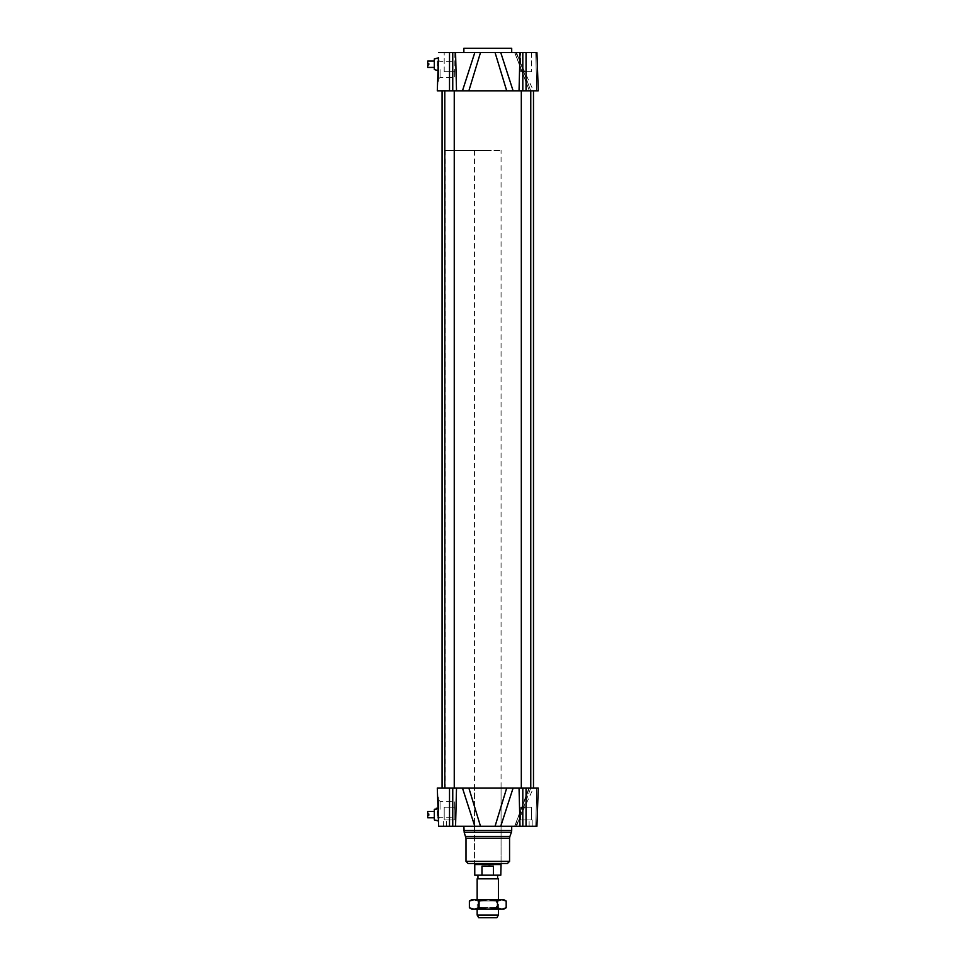 <?xml version="1.0" encoding="UTF-8"?>
<svg xmlns="http://www.w3.org/2000/svg" width="966" height="966" viewBox="0 0 966 966"><rect width="100%" height="100%" fill="white"/><g stroke="black" fill="none" stroke-linecap="round" stroke-linejoin="round"><path stroke-width="0.72" stroke-dasharray="4.83 3.62" d="M427.733 811.416L427.733 813.964L428.795 813.964L428.795 815.244L427.733 815.244L427.733 817.791M434.326 814.604L434.326 811.416L434.326 814.604M434.326 809.291L434.326 819.917L436.234 819.917L436.234 820.979M438.443 820.979L438.045 809.291M436.234 808.228L436.234 809.291M427.733 61.051L427.733 63.599L428.795 63.599L428.795 64.879L427.733 64.879L427.733 67.427M434.326 64.239L434.326 61.051L434.326 64.239M436.234 57.863L436.234 58.926L434.326 58.926L434.326 69.552L436.234 69.552L436.234 70.615M538.267 90.816L513.103 90.816L538.267 90.816L521.314 90.816L530.769 90.816L521.314 90.816L530.769 90.816L530.769 788.039L521.314 788.039L538.267 788.039L513.103 788.039L500.75 826.292L438.636 826.292M454.249 90.816L444.795 90.816L454.249 90.816L444.795 90.816L454.249 90.816L454.249 788.039L444.795 788.039L454.249 788.039M536.927 826.292L514.83 826.292L515.784 826.292L514.83 826.292L529.38 788.039L506.703 788.039L533.486 788.039L528.933 788.039L530.769 788.039L529.38 788.039L514.649 826.292L536.927 826.292L463.873 826.292L500.75 826.292M474.813 826.292L462.46 788.039L506.703 788.039L495.051 826.292M530.769 90.816L516.52 52.55L535.768 52.55L516.52 52.55L530.769 90.816L529.38 90.816L514.83 52.55L515.784 52.55L514.83 52.55L529.38 90.816L533.486 90.816L437.296 90.816M507.693 90.816L445.266 90.816L507.693 90.816M507.693 788.039L445.266 788.039L507.693 788.039M438.685 797.071L437.61 797.071L438.467 821.511L438.685 797.071L438.685 821.511M462.46 788.039L437.296 788.039M538.267 788.039L530.769 788.039L516.52 826.292L530.769 788.039M474.499 788.039L501.064 788.039L474.499 788.039L474.499 863.495L474.499 150.334L501.064 150.334L474.499 150.334M522.98 826.292L532.181 826.292L519.913 826.292L522.98 826.292L522.98 819.917L529.114 819.917L521.447 819.917L530.648 819.917L519.913 819.917L526.047 819.917L522.98 819.917L522.98 826.292M452.583 826.292L443.382 826.292L455.662 826.292L443.382 826.292L452.583 826.292L452.583 819.917L454.129 819.917L449.516 819.917L455.662 819.917L444.915 819.917L455.662 819.917L449.516 819.917L452.583 819.917L452.583 826.292M501.064 788.039L501.064 863.495L474.499 863.495M507.44 863.495L468.124 863.495M531.36 52.55L520.734 52.55L531.36 52.55L520.734 52.55L531.36 52.55L531.36 71.677L520.734 71.677L531.36 71.677L520.734 71.677L531.36 71.677L531.36 52.55M454.829 52.55L444.203 52.55L454.829 52.55L444.203 52.55L454.829 52.55L454.829 71.677L444.203 71.677L454.829 71.677L444.203 71.677L454.829 71.677L454.829 52.55M463.873 52.55L511.702 52.55L463.873 52.55M514.649 52.55L529.38 90.816L514.649 52.55M536.927 52.55L500.75 52.55L513.103 90.816L506.703 90.816L495.051 52.55L500.75 52.55M495.051 52.55L480.513 52.55L468.86 90.816M462.46 90.816L474.813 52.55L480.513 52.55M474.813 52.55L438.636 52.55M438.467 57.332L437.61 81.784L438.467 57.332L438.685 81.784L438.685 57.332M454.624 69.552L454.624 77.473L454.624 69.552M437.296 61.051L437.296 67.427L437.296 61.051L438.335 61.051L438.117 67.427L438.25 63.599M438.045 69.552L438.009 70.615M454.624 809.291L454.624 801.369L454.624 809.291M437.296 811.416L437.296 817.791L437.296 811.416L438.117 811.416L438.335 817.791L438.202 813.964M511.702 48.3L463.873 48.3M529.114 826.292L529.114 819.917L530.648 819.917L526.047 819.917L532.181 819.917L526.047 819.917L530.648 819.917L529.114 819.917L529.114 826.292M455.662 826.292L455.662 819.917L455.662 826.292M519.913 826.292L519.913 819.917L519.913 826.292M532.181 826.292L532.181 819.917L530.648 819.917L532.181 819.917L532.181 826.292M444.915 819.917L449.516 819.917L444.915 819.917M446.449 826.292L446.449 819.917L446.449 826.292M443.382 826.292L443.382 819.917L443.382 826.292M531.36 807.165L520.734 807.165L531.36 807.165L520.734 807.165L531.36 807.165L531.36 819.917L531.36 807.165M454.829 807.165L444.203 807.165L454.829 807.165L444.203 807.165L454.829 807.165L454.829 819.917L454.829 807.165M440.061 809.291L440.061 801.369L440.061 809.291M438.685 809.291L438.685 799.993L438.685 809.291M440.061 69.552L440.061 77.473L440.061 69.552M438.685 69.552L438.685 78.862L438.685 69.552M468.86 788.039L480.513 826.292M438.335 61.051L438.117 67.427L437.296 67.427M496.874 917.7L478.689 917.7M477.156 915.043L498.408 915.043M477.156 878.831L498.408 878.831M497.611 878.372L477.953 878.372M493.59 866.152L487.878 865.391L482.131 866.152L493.59 866.152L493.59 875.184L474.765 875.184M482.131 866.152L482.131 875.184M500.799 875.184L493.59 875.184M500.799 864.558L474.765 864.558M487.854 875.184L477.953 875.184L487.854 875.184M501.064 864.099L474.499 864.099M488.084 150.334L445.266 150.334L488.084 150.334M488.084 90.816L445.266 90.816L488.084 90.816M476.89 909.199L498.673 909.199L476.89 909.199L478.218 907.666L497.345 907.666L478.218 907.666L478.218 900.964L497.345 900.964L478.218 900.964L476.89 899.636L498.673 899.636L476.89 899.636M503.721 899.636L471.843 899.636M498.673 909.199L497.345 907.666L497.345 900.964L498.673 899.636M506.184 907.774L501.33 909.199L503.721 909.199M496.488 907.774L487.287 909.199L501.33 909.199L496.488 907.774L496.488 901.061L501.33 899.636L506.184 901.061M487.287 909.199L478.085 907.774L473.738 909.199L487.287 909.199M471.843 909.199L473.738 909.199L469.379 907.774M469.379 901.061L473.738 899.636L478.085 901.061L487.287 899.636L496.488 901.061M478.085 901.061L478.085 907.774M449.516 788.039L449.516 826.292M452.752 788.039L452.752 826.292M456.52 788.039L455.566 826.292M519.044 788.039L519.998 826.292M522.811 788.039L522.811 826.292M526.047 788.039L526.047 826.292M536.71 788.039L535.768 826.292L536.71 788.039M511.702 830.543L463.873 830.543M511.376 832.366L464.187 832.366M509.891 836.447L465.672 836.447M509.565 838.259L465.998 838.259M509.565 861.37L465.998 861.37M449.516 90.816L449.516 52.55M452.752 90.816L452.752 52.55M456.52 90.816L455.566 52.55M522.811 90.816L522.811 52.55M519.044 90.816L519.998 52.55M526.047 90.816L526.047 52.55M536.71 90.816L535.768 52.55L536.71 90.816M521.314 90.816L521.314 788.039M444.795 90.816L444.795 788.039M445.266 150.334L445.266 788.039M530.298 150.334L530.298 788.039M515.784 52.55L533.486 90.816M437.61 81.784L438.685 81.784M520.734 819.917L520.734 807.165L520.734 819.917M444.203 819.917L444.203 807.165L444.203 819.917M520.734 71.677L520.734 52.55L520.734 71.677M444.203 71.677L444.203 52.55L444.203 71.677M438.685 818.588L440.061 817.212L454.624 817.212M438.685 799.993L440.061 801.369L454.624 801.369M438.685 78.862L440.061 77.473L454.624 77.473M438.685 60.254L440.061 61.643L454.624 61.643M528.933 788.039L514.649 826.292L528.933 788.039M515.784 826.292L533.486 788.039M437.296 817.791L438.335 817.791M498.408 909.199L498.408 899.636M477.156 909.199L477.156 899.636M501.064 863.495L501.064 150.334"/><path stroke-width="1.45" d="M434.326 817.791L427.733 817.791L427.733 815.244L428.795 815.244L428.795 813.964L427.733 813.964L427.733 811.416L434.326 811.416M438.467 821.511L438.636 826.292L500.75 826.292L513.103 788.039L437.296 788.039L438.443 820.979L434.326 819.917L434.326 809.291L436.234 809.291L434.326 809.291M436.234 809.291L436.234 808.228L438.009 808.228M434.326 67.427L427.733 67.427L427.733 64.879L428.795 64.879L428.795 63.599L427.733 63.599L427.733 61.051L434.326 61.051M438.25 63.599L437.296 90.816L438.009 70.615L434.326 69.552L434.326 58.926L438.443 57.863L438.009 70.615L438.443 57.863M454.249 90.816L454.249 788.039M530.769 90.816L530.769 788.039M437.296 90.816L538.267 90.816L536.927 52.55L495.051 52.55L506.703 90.816L513.103 90.816L500.75 52.55M538.267 788.039L536.927 826.292L538.267 788.039L536.927 826.292L538.267 788.039L526.047 788.039L526.047 826.292L536.927 826.292M500.75 826.292L526.047 826.292M495.051 826.292L506.703 788.039L526.047 788.039M437.296 788.039L438.636 826.292M474.499 863.495L501.064 864.099L474.499 863.495M465.998 861.37L509.565 861.37L507.44 863.495L468.124 863.495L465.998 861.37L465.998 838.259L464.187 832.366L463.873 826.292M438.636 52.55L474.813 52.55L462.46 90.816M468.86 90.816L480.513 52.55L474.813 52.55M480.513 52.55L495.051 52.55M538.267 90.816L536.927 52.55M438.117 67.427L438.045 69.552M438.045 809.291L437.61 797.071M463.873 52.55L463.873 48.3L511.702 48.3L511.702 52.55M480.513 826.292L468.86 788.039M438.117 811.416L438.202 813.964M477.156 915.043L478.689 917.7L496.874 917.7L498.408 915.043L477.156 915.043L477.156 909.199M498.408 899.636L498.408 878.831L477.156 878.831L477.156 899.636M477.156 878.831L498.408 878.831M481.974 866.152L493.433 866.152L493.433 875.184L481.974 875.184L481.974 866.152L493.433 866.152M493.433 875.184L500.799 875.184L501.064 864.099M481.974 875.184L474.765 875.184L474.765 864.558L500.799 864.558M474.234 899.636L503.721 899.636L506.184 901.061L501.837 899.636L497.478 901.061L488.277 899.636L479.076 901.061L474.234 899.636L469.379 901.061L471.843 899.636L474.234 899.636M501.837 909.199L506.184 907.774L503.721 909.199L471.843 909.199L469.379 907.774L474.234 909.199L479.076 907.774L488.277 909.199L497.478 907.774L501.837 909.199M469.379 901.061L469.379 907.774M497.478 901.061L497.478 907.774M479.076 901.061L479.076 907.774M506.184 901.061L506.184 907.774M522.811 788.039L522.811 826.292M519.044 788.039L519.998 826.292M456.52 788.039L455.566 826.292M452.752 788.039L452.752 826.292M449.516 788.039L449.516 826.292M463.873 830.543L511.702 830.543L511.702 826.292M464.187 832.366L511.376 832.366L511.702 830.543M465.672 836.447L509.891 836.447L511.376 832.366M465.998 838.259L509.565 838.259L509.891 836.447M462.46 788.039L474.813 826.292M526.047 90.816L526.047 52.55M522.811 90.816L522.811 52.55M519.044 90.816L519.998 52.55M452.752 90.816L452.752 52.55M456.52 90.816L455.566 52.55M449.516 90.816L449.516 52.55M444.795 90.816L444.795 788.039M521.314 90.816L521.314 788.039M442.078 90.816L442.078 788.039M533.486 90.816L533.486 788.039M509.565 861.37L509.565 838.259M498.408 915.043L498.408 909.199M497.611 878.372L497.611 875.184M477.953 878.372L477.953 875.184"/></g></svg>

